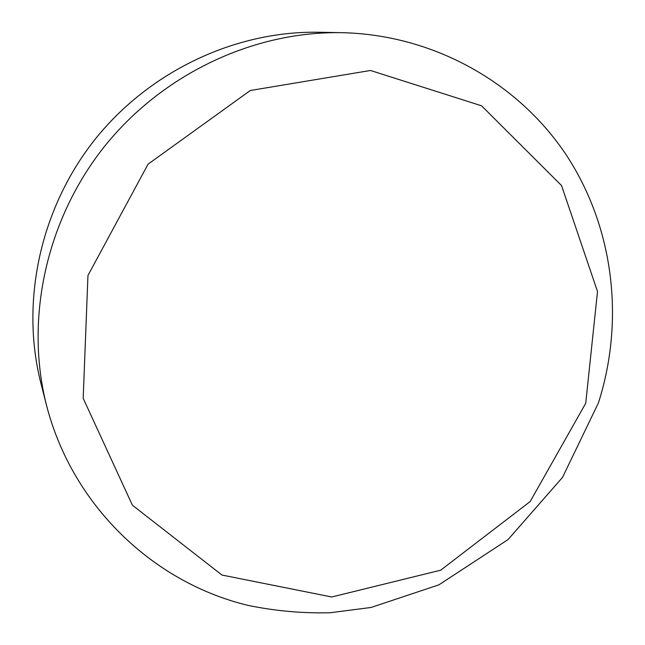 <?xml version="1.0" encoding="UTF-8"?>
<svg xmlns="http://www.w3.org/2000/svg" width="645" height="645" viewBox="0 0 645 645"><rect width="100%" height="100%" fill="white"/><g stroke="black" fill="none" stroke-linecap="round" stroke-linejoin="round"><path stroke-width="0.97" d="M585.741 403.222L597.504 291.5L561.545 185.558L481.549 105.796L370.456 70.474L250.292 90.51L148.068 164.169L87.954 275.463L83.189 398.328L132.41 505.22L221.953 575.042L331.724 596.988L440.656 570.212L530.19 501.536L585.741 403.222M341.818 32.677L318.824 32.25C235.417 30.734 149.358 71.103 94.565 139.965C40.014 209.02 20.326 302.013 40.82 382.88L46.48 405.165C72.288 505.688 153.22 582.508 247.865 605.349C275.06 610.976 302.481 613.443 330.127 612.75L371.077 607.461L438.947 584.822L508.058 539.559L562.521 477.397L598.399 402.956C624.634 321.121 614.258 228.419 566.641 155.526C518.701 83.028 433.98 34.693 341.818 32.677C253.574 31.065 162.113 74.014 103.805 147.294C45.755 220.775 24.784 319.614 46.48 405.165"/></g></svg>
